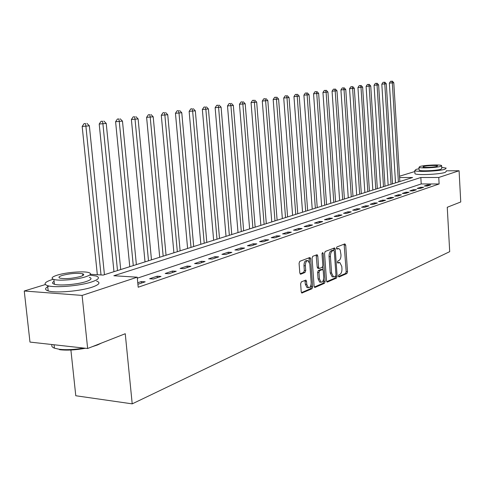 <?xml version="1.0" encoding="UTF-8"?>
<svg xmlns="http://www.w3.org/2000/svg" width="485" height="485" viewBox="0 0 485 485"><rect width="100%" height="100%" fill="white"/><g stroke="black" fill="none" stroke-linecap="round" stroke-linejoin="round"><path stroke-width="0.73" d="M338.397 276.165L338.997 276.983L346.896 273.546L347.527 271.752L345.69 245.083L344.847 243.882L336.893 246.962L336.438 248.223L336.875 249.084L338.839 248.605L340.167 249.878L340.979 254.758C341.04 257.717 340.349 259.639 338.912 260.53L337.875 260.954L337.421 262.221L337.845 263.07L339.864 262.561L341.792 266.41L341.949 268.648C342.004 271.594 341.319 273.528 339.888 274.443L338.851 274.892L338.397 276.165M301.349 281.876L300.621 283.816L301.221 291.806L301.846 293.037L311.982 288.751L312.686 286.841L310.618 258.741L309.957 257.474L299.803 261.312L299.075 263.24L299.803 272.946L300.773 274.189L305.017 272.461L305.738 270.545L305.38 265.774C305.423 262.415 306.314 260.706 308.06 260.639L309.818 264.016L311.188 282.543C311.134 285.968 310.218 287.696 308.436 287.714L306.769 284.428L306.538 281.324L305.902 280.081L301.349 281.876M446.339 170.817L459.083 170.75L460.75 201.972L447.255 207.271L449.704 251.66L132.211 403.859L125.251 333.728L87.646 348.497L82.098 295.42L24.25 291L45.329 284.556M459.083 170.75L438.761 177.474L420.834 177.504L113.854 275.741L137.219 277.19L82.098 295.42M137.219 277.19L138.195 287.229L439.125 183.979L438.761 177.474M326.514 280.851L327.405 282.034L336.487 278.081L337.136 276.25L335.232 249.157L334.601 247.92L325.217 251.479L324.538 253.322L326.514 280.851M324.465 283.313L315.038 287.423L314.11 286.223L312.049 258.184L312.752 256.304L317.123 254.698L317.772 255.953L318.596 267.259L319.227 268.496L322.173 267.38L322.858 265.519L322.016 253.831L322.671 252.521L323.125 253.394L325.144 281.445L324.465 283.313L323.095 283.234L314.322 287.047M439.125 183.979L421.21 183.948L137.316 278.178M427.655 184.894L424.296 186.028L427.309 186.04L430.656 184.906L427.655 184.894L427.709 185.9M420.61 187.277L417.167 188.441L420.204 188.453L423.641 187.283L420.61 187.277L420.671 188.295M413.384 189.714L409.843 190.908L412.917 190.926L416.439 189.732L413.384 189.714L413.444 190.744M405.963 192.218L402.332 193.448L405.43 193.466L409.049 192.242L405.963 192.218L406.024 193.266M398.343 194.794L394.614 196.049L397.736 196.079L401.459 194.818L398.343 194.794L398.409 195.849M390.516 197.431L386.684 198.729L389.837 198.759L393.656 197.462L390.516 197.431L390.583 198.504M382.471 200.147L378.53 201.481L381.719 201.517L385.642 200.184L382.471 200.147L382.544 201.239M374.202 202.942L370.152 204.306L373.371 204.349L377.403 202.979L374.202 202.942L374.274 204.046M365.702 205.81L361.531 207.216L364.781 207.265L368.933 205.858L365.702 205.81L365.775 206.931M356.954 208.762L352.662 210.211L355.941 210.266L360.216 208.817L356.954 208.762L357.027 209.896M347.951 211.806L343.532 213.297L346.842 213.358L351.243 211.86L347.951 211.806L348.03 212.951M338.675 214.934L334.129 216.468L337.469 216.54L342.004 215L338.675 214.934L338.76 216.098M329.127 218.159L324.441 219.741L327.811 219.814L332.486 218.232L329.127 218.159L329.212 219.341M319.288 221.481L314.456 223.112L317.857 223.197L322.677 221.56L319.288 221.481L319.372 222.682M309.139 224.907L304.156 226.586L307.593 226.683L312.558 224.991L309.139 224.907L309.23 226.125M298.669 228.441L293.528 230.175L296.996 230.278L302.125 228.538L298.669 228.441L298.76 229.678M287.866 232.085L282.555 233.879L286.059 233.988L291.352 232.194L287.866 232.085L287.963 233.346M276.711 235.856L271.23 237.705L274.765 237.826L280.233 235.965L276.711 235.856L276.814 237.129M265.186 239.742L259.517 241.657L263.094 241.785L268.745 239.869L265.186 239.742L265.289 241.039M253.273 243.767L247.417 245.743L251.024 245.883L256.868 243.9L253.273 243.767L253.382 245.083M240.954 247.926L234.892 249.969L238.535 250.121L244.579 248.071L240.954 247.926L241.069 249.26M228.205 252.224L221.93 254.346L225.604 254.51L231.866 252.388L228.205 252.224L228.32 253.588M215.007 256.686L208.501 258.881L212.212 259.057L218.699 256.856L215.007 256.686L215.128 258.068M201.33 261.3L194.588 263.579L198.335 263.767L205.058 261.488L201.33 261.3L201.451 262.712M187.149 266.089L180.153 268.447L183.936 268.654L190.914 266.289L187.149 266.089L187.277 267.52M172.436 271.054L165.179 273.504L168.998 273.728L176.237 271.267L172.436 271.054L172.575 272.515M157.164 276.207L149.629 278.754L153.478 278.996L161.002 276.444L157.164 276.207L157.304 277.699M137.91 284.283L145.173 281.815L141.299 281.567L137.758 282.761M70.901 350.012L75.781 395.748L132.211 403.859M87.646 348.497L29.979 342.083L24.25 291M395.493 182.906L395.16 177.546M399.513 176.219L414.82 171.532M90.428 274.292L103.19 275.08L412.583 177.516L399.591 177.54M421.21 183.948L420.834 177.504M141.299 281.567L141.444 283.082M339.354 262.543L337.705 262.561L339.057 262.627M338.36 248.587L336.729 248.611L338.081 248.666M338.469 276.553L345.556 273.473L346.187 271.679L344.12 244.167M333.971 250.436L333.638 248.223M326.72 281.658L335.129 278.002L335.778 276.056M335.505 276.341L335.959 275.056L334.28 251.236L333.844 250.375L332.558 250.824C331.085 251.697 330.376 253.643 330.437 256.65L331.601 273.037L333.516 276.88L335.505 276.341M332.54 250.345L333.674 250.387M332.722 276.838L332.158 276.808L330.236 272.964L329.072 256.595C329.012 253.582 329.721 251.642 331.194 250.769L332.31 250.333M318.033 268.435L317.214 267.187L316.141 254.995M322.713 266.677L322.937 269.769M323.604 279.063L323.774 281.367L325.144 281.445M319.445 278.948L321.076 282.203C322.78 282.155 323.653 280.469 323.695 277.141L323.234 270.739L322.61 269.514L319.663 270.636L318.978 272.509L319.445 278.948L318.063 278.875L319.7 282.125L320.227 282.155M322.428 269.508L320.955 269.466L322.331 269.533M318.063 278.875L317.596 272.437L318.287 270.563L320.955 269.466M323.095 283.234L323.774 281.367M307.629 287.666L307.041 287.629L305.374 284.343L304.913 280.385M307.545 260.615L306.665 260.572C304.919 260.639 304.022 262.355 303.986 265.707L305.38 265.774M300.051 273.837L303.622 272.388L304.337 270.472L303.986 265.707M309.497 262.373L308.969 257.765M301.446 292.643L310.594 288.666L311.297 286.756L311.121 284.337M399.84 181.535L393.79 82.747L389.364 83.111L395.53 182.893M391.765 81.219L390.583 81.286L391.765 81.219L392.304 82.953L398.391 181.996M392.359 81.141L393.79 82.747M389.364 83.111L390.583 81.286M392.523 183.845L386.303 83.802L381.81 84.178L388.158 185.221M384.241 82.262L383.053 82.329L384.241 82.262L384.781 84.02L391.043 184.312M384.847 82.177L386.303 83.802M381.81 84.178L383.053 82.329M385.023 186.21L378.621 84.893L374.062 85.269L380.592 187.604M376.518 83.329L375.317 83.396L376.518 83.329L377.057 85.111L383.502 186.689M377.142 83.244L378.621 84.893M374.062 85.269L375.317 83.396M377.33 188.635L370.734 86.009L366.108 86.391L372.832 190.053M368.588 84.426L367.381 84.493L368.588 84.426L369.133 86.233L375.766 189.126M369.23 84.341L370.734 86.009M366.108 86.391L367.381 84.493M369.424 191.126L362.634 87.154L357.942 87.543L364.865 192.563M360.452 85.554L359.233 85.621L360.452 85.554L360.992 87.385L367.818 191.636M361.113 85.463L362.634 87.154M357.942 87.543L359.233 85.621M447.94 207.004L447.267 207.447M419.052 168.725L416.075 169.398L414.76 170.587C416.53 172.211 439.543 171.187 445.018 169.223L446.188 168.101L441.708 167.361M414.911 173.109L414.948 173.727C416.718 175.394 439.719 174.388 445.194 172.387L446.358 171.241M441.629 165.949L441.768 168.434L440.913 169.247C436.936 170.659 420.422 171.393 419.143 170.223L419.119 169.792M440.75 166.337L441.605 165.543C440.289 164.397 424.048 165.124 419.901 166.5L418.973 167.331C420.252 168.471 436.767 167.725 440.75 166.337M423.575 166.47L422.987 167.004C423.811 167.737 434.427 167.258 437.009 166.367L437.567 165.852C436.724 165.112 426.23 165.585 423.575 166.47M101.377 343.107L97.515 344.956L92.283 346.678M53.223 279.251L52.732 279.396C44.711 281.973 43.007 284.071 47.621 285.689C54.835 288.035 79.795 285.926 91.495 281.991C98.794 279.499 100.328 277.505 96.109 276.007L89.628 275.062M49.064 286.023C44.753 288.054 44.462 289.684 48.185 290.903C55.405 293.316 80.346 291.2 92.035 287.199C99.316 284.659 100.85 282.622 96.624 281.082M89.319 277.281C92.392 278.372 91.271 279.815 85.948 281.621C77.454 284.446 59.576 285.944 54.411 284.252C52.059 283.525 51.956 282.543 54.09 281.312M85.451 276.844C90.78 275.068 91.907 273.655 88.834 272.594C83.802 270.933 66.384 272.303 57.533 275.062C51.828 276.874 50.616 278.348 53.89 279.469C59.055 281.112 76.945 279.621 85.451 276.844M62.426 275.371C58.788 276.541 58.018 277.481 60.104 278.196C65.766 279.063 72.538 278.505 80.413 276.523C83.893 275.377 84.626 274.455 82.62 273.764C77.091 272.879 70.361 273.413 62.426 275.371M52.137 344.55C51.246 346.005 52.01 347.212 54.423 348.169L59.109 349.248C66.051 350.067 74.32 349.679 83.911 348.084M85.487 348.26C75.581 350.061 66.966 350.54 59.643 349.697L59.109 349.248M361.313 193.685L354.317 88.331L349.552 88.731L356.681 195.146M352.086 86.712L350.861 86.779L352.086 86.712L352.625 88.567L359.664 194.206M352.765 86.615L354.317 88.331M349.552 88.731L350.861 86.779M352.977 196.316L345.769 89.537L340.925 89.943L348.272 197.795M343.495 87.9L342.252 87.967L343.495 87.9L344.029 89.786L351.279 196.849M344.192 87.803L345.769 89.537M340.925 89.943L342.252 87.967M344.411 199.014L336.978 90.78L332.061 91.192L339.639 200.523M334.662 89.125L333.407 89.191L334.662 89.125L335.19 91.034L342.671 199.565M335.377 89.022L336.978 90.78M332.061 91.192L333.407 89.191M335.608 201.79L327.939 92.059L322.943 92.483L330.758 203.318M325.574 90.38L324.307 90.446L325.574 90.38L326.102 92.32L333.813 202.354M326.308 90.277L327.939 92.059M322.943 92.483L324.307 90.446M326.55 204.646L318.645 93.375L313.565 93.805L321.622 206.198M316.226 91.677L314.947 91.738L316.226 91.677L316.753 93.641L324.707 205.228M316.984 91.568L318.645 93.375M313.565 93.805L314.947 91.738M317.232 207.586L309.072 94.733L303.907 95.163L312.231 209.162M306.599 93.005L305.314 93.072L306.599 93.005L307.126 95.005L315.341 208.18M307.381 92.896L309.072 94.733M303.907 95.163L305.314 93.072M307.648 210.611L299.215 96.127L293.965 96.57L302.555 212.212M296.693 94.375L295.395 94.442L296.693 94.375L297.214 96.406L305.695 211.224M297.499 94.266L299.215 96.127M293.965 96.57L295.395 94.442M297.772 213.721L289.066 97.564L283.725 98.012L292.6 215.352M286.483 95.787L285.174 95.854L286.483 95.787L286.999 97.855L295.759 214.358M287.314 95.672L289.066 97.564M283.725 98.012L285.174 95.854M287.599 216.928L278.602 99.043L273.17 99.504L282.343 218.589M275.965 97.242L274.643 97.309L275.965 97.242L276.474 99.34L285.532 217.583M276.82 97.127L278.602 99.043M273.17 99.504L274.643 97.309M277.117 220.232L267.817 100.565L262.282 101.038L271.77 221.924M265.113 98.746L263.779 98.813L265.113 98.746L265.616 100.88L274.983 220.911M265.998 98.625L267.817 100.565M262.282 101.038L263.779 98.813M266.307 223.646L256.686 102.141L251.054 102.62L260.863 225.361M253.922 100.292L252.576 100.359L253.922 100.292L254.419 102.462L264.107 224.337M254.831 100.171L256.686 102.141M251.054 102.62L252.576 100.359M255.158 227.162L245.204 103.766L239.469 104.257L249.617 228.908M242.373 101.892L241.015 101.959L242.373 101.892L242.864 104.099L252.891 227.877M243.312 101.765L245.204 103.766M239.469 104.257L241.015 101.959M243.658 230.787L233.346 105.445L227.501 105.942L238.014 232.57M230.442 103.541L229.072 103.608L230.442 103.541L230.927 105.785L241.312 231.527M231.412 103.408L233.346 105.445M227.501 105.942L229.072 103.608M231.775 234.534L221.093 107.179L215.14 107.688L226.028 236.347M218.123 105.251L216.74 105.312L218.123 105.251L218.596 107.531L229.35 235.298M219.123 105.112L221.093 107.179M215.14 107.688L216.74 105.312M219.499 238.402L208.429 108.967L202.354 109.489L213.642 240.251M205.379 107.009L203.985 107.076L205.379 107.009L205.846 109.337L216.995 239.196M206.416 106.87L208.429 108.967M202.354 109.489L203.985 107.076M206.81 242.403L195.328 110.823L189.138 111.356L200.845 244.288M192.206 108.834L190.793 108.901L192.206 108.834L192.654 111.204L204.221 243.221M193.272 108.688L195.328 110.823M189.138 111.356L190.793 108.901M193.691 246.544L181.778 112.738L175.455 113.284L187.604 248.459M178.565 110.719L177.146 110.786L178.565 110.719L179.007 113.132L191.011 247.386M179.674 110.568L181.778 112.738M175.455 113.284L177.146 110.786M180.111 250.824L167.737 114.727L161.293 115.278L173.903 252.782M164.439 112.678L163.008 112.738L164.439 112.678L164.87 115.133L177.334 251.703M165.591 112.52L167.737 114.727M161.293 115.278L163.008 112.738M166.046 255.262L153.199 116.782L146.609 117.352L159.717 257.256M149.81 114.702L148.361 114.763L149.81 114.702L150.223 117.206L163.172 256.165M150.999 114.539L153.199 116.782M146.609 117.352L148.361 114.763M151.478 259.857L138.116 118.916L131.393 119.498L145.015 261.894M134.636 116.8L133.175 116.861L134.636 116.8L135.036 119.352L148.501 260.791M135.867 116.63L138.116 118.916M131.393 119.498L133.175 116.861M136.376 264.616L122.475 121.129L115.6 121.723L129.774 266.695M118.892 118.977L117.425 119.037L118.892 118.977L119.28 121.583L133.284 265.592M120.171 118.801L122.475 121.129M115.6 121.723L117.425 119.037M120.704 269.557L106.233 123.426L99.207 124.039L113.963 271.685M102.547 121.244L101.062 121.299L102.547 121.244L102.911 123.899L117.497 270.569M103.875 121.056L106.233 123.426M99.207 124.039L101.062 121.299M104.433 274.692L89.361 125.815L82.177 126.439L97.327 274.716M85.56 123.59L84.069 123.645L85.56 123.59L85.912 126.306L101.025 274.946M86.942 123.402L89.361 125.815M82.177 126.439L84.069 123.645M344.344 245.034L345.69 245.083M346.187 271.679L347.527 271.752M345.556 273.473L346.896 273.546M333.874 249.102L335.232 249.157M335.784 276.177L337.136 276.25M335.129 278.002L336.487 278.081M327.017 282.015L327.405 282.034M331.194 250.769L332.558 250.824M329.072 256.595L330.437 256.65M330.236 272.964L331.601 273.037M314.626 287.399L315.038 287.423M316.39 255.898L317.772 255.953M317.214 267.187L318.596 267.259M322.034 253.352L323.125 253.394M318.287 270.563L319.663 270.636M317.596 272.437L318.978 272.509M305.144 281.239L306.538 281.324M305.374 284.343L306.769 284.428M304.337 270.472L305.738 270.545M303.622 272.388L305.017 272.461M300.361 274.164L300.773 274.189M309.224 258.681L310.618 258.741M311.297 286.756L312.686 286.841M310.594 288.666L311.982 288.751M301.749 292.995L302.185 293.019M332.48 250.321L333.735 250.369M332.158 276.808L333.516 276.88M317.845 268.423L319.227 268.496M319.7 282.125L321.076 282.203M307.041 287.629L308.436 287.714M419.143 170.223L418.973 167.331M414.76 170.587L414.948 173.727M54.053 344.762L54.423 348.169M82.808 275.565L82.62 273.764M54.411 284.252L53.89 279.469M47.621 285.689L48.185 290.903"/></g></svg>
